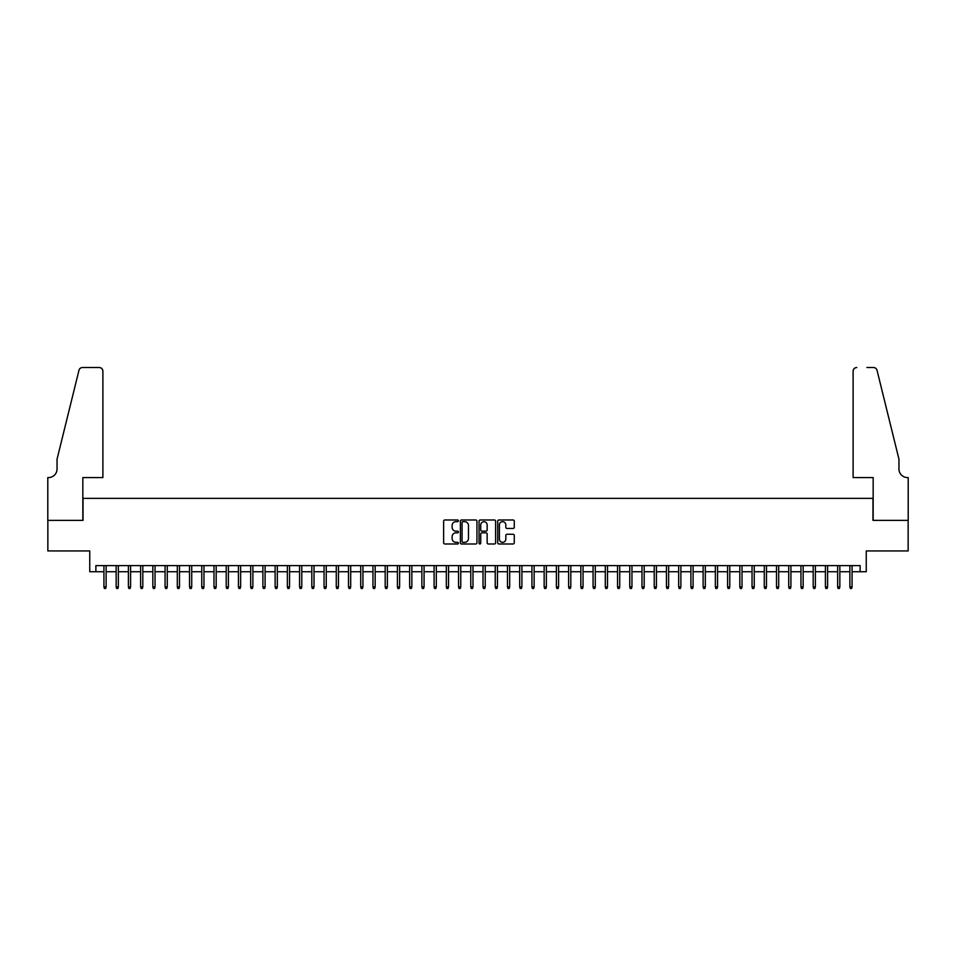 <?xml version="1.0" encoding="UTF-8"?>
<svg xmlns="http://www.w3.org/2000/svg" width="956" height="956" viewBox="0 0 956 956"><rect width="100%" height="100%" fill="white"/><g stroke="black" fill="none" stroke-linecap="round" stroke-linejoin="round"><path stroke-width="1.43" d="M458.438 520.829A0.837 0.837 0 0 0 457.589 519.98L444.839 519.98A1.195 1.195 0 0 0 443.644 521.187L443.644 542.793A1.195 1.195 0 0 0 444.839 543.988L457.589 543.988A0.837 0.837 0 0 0 458.438 543.151A0.837 0.837 0 0 0 457.589 542.315L455.94 542.315A3.836 3.836 0 0 1 452.104 538.467L452.104 536.675A3.836 3.836 0 0 1 455.94 532.827L457.589 532.827A0.837 0.837 0 0 0 458.438 531.99A0.837 0.837 0 0 0 457.589 531.154L455.94 531.154A3.836 3.836 0 0 1 452.104 527.306L452.104 525.513A3.836 3.836 0 0 1 455.94 521.665L457.589 521.665A0.837 0.837 0 0 0 458.438 520.829M513.073 528.453A1.195 1.195 0 0 0 514.28 527.246L514.28 521.187A1.195 1.195 0 0 0 513.073 519.98L498.913 519.98A1.195 1.195 0 0 0 497.718 521.187L497.718 542.793A1.195 1.195 0 0 0 498.913 543.988L513.073 543.988A1.195 1.195 0 0 0 514.28 542.793L514.28 535.468A1.195 1.195 0 0 0 513.073 534.273L507.015 534.273A1.195 1.195 0 0 0 505.82 535.468L505.82 539.1A3.215 3.215 0 0 1 502.605 542.315A3.215 3.215 0 0 1 499.39 539.1L499.39 524.88A3.215 3.215 0 0 1 502.605 521.665A3.215 3.215 0 0 1 505.82 524.88L505.82 527.246A1.195 1.195 0 0 0 507.015 528.453L513.073 528.453M95.863 571.736L95.863 565.617L860.137 565.617L860.137 571.736L866.255 571.736L866.255 550.943L908.14 550.943L908.14 520.375L872.983 520.375L872.983 498.363L83.017 498.363L83.017 520.375L47.86 520.375L47.86 550.943L89.745 550.943L89.745 571.736L103.929 571.736M476.948 521.187A1.195 1.195 0 0 0 475.753 519.98L461.581 519.98A1.195 1.195 0 0 0 460.386 521.187L460.386 542.793A1.195 1.195 0 0 0 461.581 543.988L475.753 543.988A1.195 1.195 0 0 0 476.948 542.793L476.948 521.187M480.247 519.98L494.419 519.98A1.195 1.195 0 0 1 495.614 521.187L495.614 542.793A1.195 1.195 0 0 1 494.419 543.988L488.349 543.988A1.195 1.195 0 0 1 487.154 542.793L487.154 534.034A1.195 1.195 0 0 0 485.947 532.827L481.932 532.827A1.195 1.195 0 0 0 480.737 534.034L480.737 543.151A0.837 0.837 0 0 1 479.888 543.988A0.837 0.837 0 0 1 479.052 543.151L479.052 521.187A1.195 1.195 0 0 1 480.247 519.98M106.128 571.736L116.154 571.736M118.353 571.736L128.391 571.736M130.59 571.736L140.616 571.736M142.814 571.736L152.841 571.736M155.039 571.736L165.077 571.736M167.276 571.736L177.302 571.736M179.501 571.736L189.527 571.736M191.726 571.736L201.752 571.736M203.963 571.736L213.989 571.736M216.187 571.736L226.214 571.736M228.412 571.736L238.438 571.736M240.649 571.736L250.675 571.736M252.874 571.736L262.9 571.736M265.099 571.736L275.125 571.736M277.336 571.736L287.362 571.736M289.56 571.736L299.587 571.736M301.785 571.736L311.811 571.736M314.01 571.736L324.048 571.736M326.247 571.736L336.273 571.736M338.472 571.736L348.498 571.736M350.697 571.736L360.723 571.736M362.933 571.736L372.96 571.736M375.158 571.736L385.184 571.736M387.383 571.736L397.409 571.736M399.62 571.736L409.646 571.736M411.845 571.736L421.871 571.736M424.07 571.736L434.096 571.736M436.306 571.736L446.333 571.736M448.531 571.736L458.557 571.736M460.756 571.736L470.782 571.736M472.981 571.736L483.019 571.736M485.218 571.736L495.244 571.736M497.443 571.736L507.469 571.736M509.668 571.736L519.694 571.736M521.904 571.736L531.93 571.736M534.129 571.736L544.155 571.736M546.354 571.736L556.38 571.736M558.591 571.736L568.617 571.736M570.816 571.736L580.842 571.736M583.04 571.736L593.067 571.736M595.277 571.736L605.303 571.736M607.502 571.736L617.528 571.736M619.727 571.736L629.753 571.736M631.952 571.736L641.99 571.736M644.189 571.736L654.215 571.736M656.413 571.736L666.44 571.736M668.638 571.736L678.664 571.736M680.875 571.736L690.901 571.736M693.1 571.736L703.126 571.736M705.325 571.736L715.351 571.736M717.562 571.736L727.588 571.736M729.787 571.736L739.813 571.736M742.011 571.736L752.037 571.736M754.248 571.736L764.274 571.736M766.473 571.736L776.499 571.736M778.698 571.736L788.724 571.736M790.923 571.736L800.961 571.736M803.16 571.736L813.186 571.736M815.384 571.736L825.41 571.736M827.609 571.736L837.647 571.736M839.846 571.736L849.872 571.736M852.071 571.736L860.137 571.736M462.907 521.665A0.837 0.837 0 0 0 462.071 522.502L462.071 541.466A0.837 0.837 0 0 0 462.907 542.315L464.652 542.315A3.836 3.836 0 0 0 468.488 538.467L468.488 525.513A3.836 3.836 0 0 0 464.652 521.665L462.907 521.665M487.154 524.94A3.215 3.215 0 0 0 483.939 521.725A3.215 3.215 0 0 0 480.737 524.94L480.737 529.947A1.195 1.195 0 0 0 481.932 531.154L485.947 531.154A1.195 1.195 0 0 0 487.154 529.947L487.154 524.94M103.929 586.9L104.419 588.49L105.638 588.49L106.128 586.9L103.929 586.9L103.929 565.617M106.128 586.9L106.128 565.617M102.889 477.57L102.889 371.179A3.669 3.669 0 0 0 99.221 367.51L82.527 367.51A3.669 3.669 0 0 0 78.966 370.307L57.037 459.227L57.037 469.014A8.556 8.556 0 0 1 48.469 477.57L47.8 477.57L47.8 520.375L82.837 520.375L82.837 477.57L102.889 477.57L102.889 371.179C102.651 368.968 101.432 367.749 99.221 367.51L89.075 367.51M78.966 370.307C79.898 368.299 79.898 368.299 78.966 370.307C79.898 368.299 79.898 368.299 78.966 370.307M57.037 469.014A8.556 8.556 0 0 1 48.469 477.57M853.111 477.57L853.111 371.179L853.111 477.57L873.163 477.57L873.163 520.375L908.2 520.375L908.2 477.57L907.531 477.57A8.556 8.556 0 0 1 898.963 469.014A8.556 8.556 0 0 0 907.531 477.57M892.247 431.969L877.034 370.307L898.963 459.227L898.963 469.014M866.925 367.51L873.473 367.51A3.669 3.669 0 0 1 877.034 370.307C876.102 368.299 876.102 368.299 877.034 370.307C876.102 368.299 876.102 368.299 877.034 370.307M856.779 367.51A3.669 3.669 0 0 0 853.111 371.179C853.35 368.968 854.568 367.749 856.779 367.51M116.154 586.9L116.644 588.49L117.875 588.49L118.353 586.9L116.154 586.9L116.154 565.617M118.353 586.9L118.353 565.617M128.391 586.9L128.881 588.49L130.1 588.49L130.59 586.9L128.391 586.9L128.391 565.617M130.59 586.9L130.59 565.617M140.616 586.9L141.106 588.49L142.325 588.49L142.814 586.9L140.616 586.9L140.616 565.617M142.814 586.9L142.814 565.617M152.841 586.9L153.33 588.49L154.549 588.49L155.039 586.9L152.841 586.9L152.841 565.617M155.039 586.9L155.039 565.617M165.077 586.9L165.555 588.49L166.786 588.49L167.276 586.9L165.077 586.9L165.077 565.617M167.276 586.9L167.276 565.617M177.302 586.9L177.792 588.49L179.011 588.49L179.501 586.9L177.302 586.9L177.302 565.617M179.501 586.9L179.501 565.617M189.527 586.9L190.017 588.49L191.236 588.49L191.726 586.9L189.527 586.9L189.527 565.617M191.726 586.9L191.726 565.617M201.752 586.9L202.242 588.49L203.473 588.49L203.963 586.9L201.752 586.9L201.752 565.617M203.963 586.9L203.963 565.617M213.989 586.9L214.479 588.49L215.698 588.49L216.187 586.9L213.989 586.9L213.989 565.617M216.187 586.9L216.187 565.617M226.214 586.9L226.703 588.49L227.922 588.49L228.412 586.9L226.214 586.9L226.214 565.617M228.412 586.9L228.412 565.617M238.438 586.9L238.928 588.49L240.159 588.49L240.649 586.9L238.438 586.9L238.438 565.617M240.649 586.9L240.649 565.617M250.675 586.9L251.165 588.49L252.384 588.49L252.874 586.9L250.675 586.9L250.675 565.617M252.874 586.9L252.874 565.617M262.9 586.9L263.39 588.49L264.609 588.49L265.099 586.9L262.9 586.9L262.9 565.617M265.099 586.9L265.099 565.617M275.125 586.9L275.615 588.49L276.846 588.49L277.336 586.9L275.125 586.9L275.125 565.617M277.336 586.9L277.336 565.617M287.362 586.9L287.852 588.49L289.071 588.49L289.56 586.9L287.362 586.9L287.362 565.617M289.56 586.9L289.56 565.617M299.587 586.9L300.076 588.49L301.295 588.49L301.785 586.9L299.587 586.9L299.587 565.617M301.785 586.9L301.785 565.617M311.811 586.9L312.301 588.49L313.52 588.49L314.01 586.9L311.811 586.9L311.811 565.617M314.01 586.9L314.01 565.617M324.048 586.9L324.526 588.49L325.757 588.49L326.247 586.9L324.048 586.9L324.048 565.617M326.247 586.9L326.247 565.617M336.273 586.9L336.763 588.49L337.982 588.49L338.472 586.9L336.273 586.9L336.273 565.617M338.472 586.9L338.472 565.617M348.498 586.9L348.988 588.49L350.207 588.49L350.697 586.9L348.498 586.9L348.498 565.617M350.697 586.9L350.697 565.617M360.723 586.9L361.213 588.49L362.444 588.49L362.933 586.9L360.723 586.9L360.723 565.617M362.933 586.9L362.933 565.617M372.96 586.9L373.449 588.49L374.668 588.49L375.158 586.9L372.96 586.9L372.96 565.617M375.158 586.9L375.158 565.617M385.184 586.9L385.674 588.49L386.893 588.49L387.383 586.9L385.184 586.9L385.184 565.617M387.383 586.9L387.383 565.617M397.409 586.9L397.899 588.49L399.13 588.49L399.62 586.9L397.409 586.9L397.409 565.617M399.62 586.9L399.62 565.617M409.646 586.9L410.136 588.49L411.355 588.49L411.845 586.9L409.646 586.9L409.646 565.617M411.845 586.9L411.845 565.617M421.871 586.9L422.361 588.49L423.58 588.49L424.07 586.9L421.871 586.9L421.871 565.617M424.07 586.9L424.07 565.617M434.096 586.9L434.586 588.49L435.817 588.49L436.306 586.9L434.096 586.9L434.096 565.617M436.306 586.9L436.306 565.617M446.333 586.9L446.822 588.49L448.041 588.49L448.531 586.9L446.333 586.9L446.333 565.617M448.531 586.9L448.531 565.617M458.557 586.9L459.047 588.49L460.266 588.49L460.756 586.9L458.557 586.9L458.557 565.617M460.756 586.9L460.756 565.617M470.782 586.9L471.272 588.49L472.503 588.49L472.981 586.9L470.782 586.9L470.782 565.617M472.981 586.9L472.981 565.617M483.019 586.9L483.497 588.49L484.728 588.49L485.218 586.9L483.019 586.9L483.019 565.617M485.218 586.9L485.218 565.617M495.244 586.9L495.734 588.49L496.953 588.49L497.443 586.9L495.244 586.9L495.244 565.617M497.443 586.9L497.443 565.617M507.469 586.9L507.959 588.49L509.178 588.49L509.668 586.9L507.469 586.9L507.469 565.617M509.668 586.9L509.668 565.617M519.694 586.9L520.184 588.49L521.414 588.49L521.904 586.9L519.694 586.9L519.694 565.617M521.904 586.9L521.904 565.617M531.93 586.9L532.42 588.49L533.639 588.49L534.129 586.9L531.93 586.9L531.93 565.617M534.129 586.9L534.129 565.617M544.155 586.9L544.645 588.49L545.864 588.49L546.354 586.9L544.155 586.9L544.155 565.617M546.354 586.9L546.354 565.617M556.38 586.9L556.87 588.49L558.101 588.49L558.591 586.9L556.38 586.9L556.38 565.617M558.591 586.9L558.591 565.617M568.617 586.9L569.107 588.49L570.326 588.49L570.816 586.9L568.617 586.9L568.617 565.617M570.816 586.9L570.816 565.617M580.842 586.9L581.332 588.49L582.551 588.49L583.04 586.9L580.842 586.9L580.842 565.617M583.04 586.9L583.04 565.617M593.067 586.9L593.557 588.49L594.787 588.49L595.277 586.9L593.067 586.9L593.067 565.617M595.277 586.9L595.277 565.617M605.303 586.9L605.793 588.49L607.012 588.49L607.502 586.9L605.303 586.9L605.303 565.617M607.502 586.9L607.502 565.617M617.528 586.9L618.018 588.49L619.237 588.49L619.727 586.9L617.528 586.9L617.528 565.617M619.727 586.9L619.727 565.617M629.753 586.9L630.243 588.49L631.474 588.49L631.952 586.9L629.753 586.9L629.753 565.617M631.952 586.9L631.952 565.617M641.99 586.9L642.48 588.49L643.699 588.49L644.189 586.9L641.99 586.9L641.99 565.617M644.189 586.9L644.189 565.617M654.215 586.9L654.705 588.49L655.924 588.49L656.413 586.9L654.215 586.9L654.215 565.617M656.413 586.9L656.413 565.617M666.44 586.9L666.93 588.49L668.148 588.49L668.638 586.9L666.44 586.9L666.44 565.617M668.638 586.9L668.638 565.617M678.664 586.9L679.154 588.49L680.385 588.49L680.875 586.9L678.664 586.9L678.664 565.617M680.875 586.9L680.875 565.617M690.901 586.9L691.391 588.49L692.61 588.49L693.1 586.9L690.901 586.9L690.901 565.617M693.1 586.9L693.1 565.617M703.126 586.9L703.616 588.49L704.835 588.49L705.325 586.9L703.126 586.9L703.126 565.617M705.325 586.9L705.325 565.617M715.351 586.9L715.841 588.49L717.072 588.49L717.562 586.9L715.351 586.9L715.351 565.617M717.562 586.9L717.562 565.617M727.588 586.9L728.078 588.49L729.297 588.49L729.787 586.9L727.588 586.9L727.588 565.617M729.787 586.9L729.787 565.617M739.813 586.9L740.303 588.49L741.521 588.49L742.011 586.9L739.813 586.9L739.813 565.617M742.011 586.9L742.011 565.617M752.037 586.9L752.527 588.49L753.758 588.49L754.248 586.9L752.037 586.9L752.037 565.617M754.248 586.9L754.248 565.617M764.274 586.9L764.764 588.49L765.983 588.49L766.473 586.9L764.274 586.9L764.274 565.617M766.473 586.9L766.473 565.617M776.499 586.9L776.989 588.49L778.208 588.49L778.698 586.9L776.499 586.9L776.499 565.617M778.698 586.9L778.698 565.617M788.724 586.9L789.214 588.49L790.445 588.49L790.923 586.9L788.724 586.9L788.724 565.617M790.923 586.9L790.923 565.617M800.961 586.9L801.451 588.49L802.67 588.49L803.16 586.9L800.961 586.9L800.961 565.617M803.16 586.9L803.16 565.617M813.186 586.9L813.676 588.49L814.894 588.49L815.384 586.9L813.186 586.9L813.186 565.617M815.384 586.9L815.384 565.617M825.41 586.9L825.9 588.49L827.119 588.49L827.609 586.9L825.41 586.9L825.41 565.617M827.609 586.9L827.609 565.617M837.647 586.9L838.125 588.49L839.356 588.49L839.846 586.9L837.647 586.9L837.647 565.617M839.846 586.9L839.846 565.617M849.872 586.9L850.362 588.49L851.581 588.49L852.071 586.9L849.872 586.9L849.872 565.617M852.071 586.9L852.071 565.617"/></g></svg>
